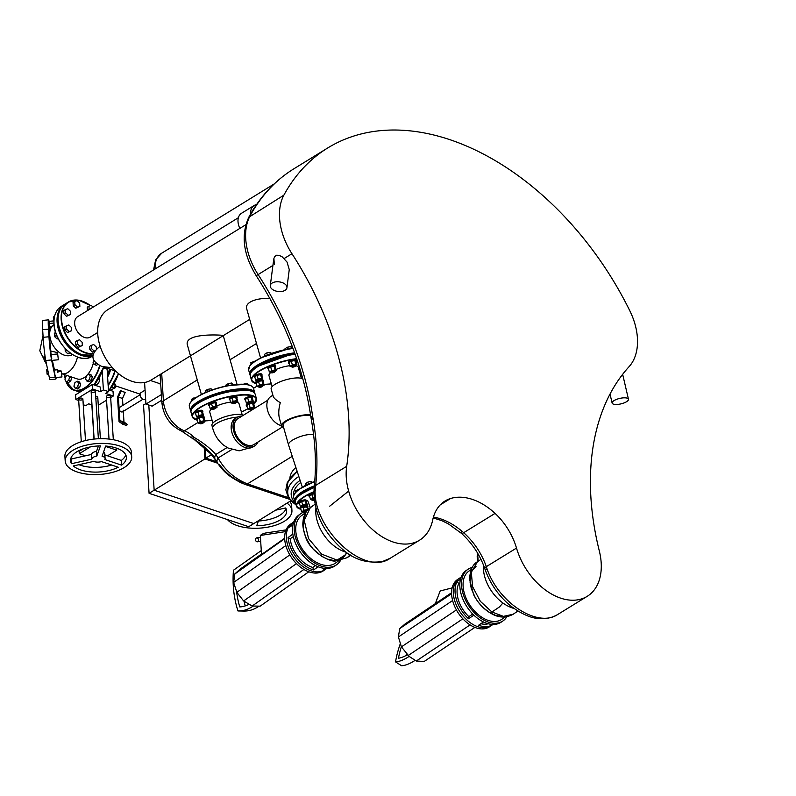<?xml version="1.0" encoding="UTF-8"?>
<svg xmlns="http://www.w3.org/2000/svg" width="796" height="796" viewBox="0 0 796 796"><rect width="100%" height="100%" fill="white"/><g stroke="black" fill="none" stroke-linecap="round" stroke-linejoin="round"><path stroke-width="1.19" d="M459.899 582.911L458.775 583.667L457.133 581.468L460.506 579.199M457.133 581.468A28.517 18.079 56.1 0 0 468.526 618.761L468.854 616.671L472.754 614.044M458.775 583.667A25.86 16.388 56.1 0 0 468.854 616.671M467.212 569.876A31.183 19.771 56.1 0 0 466.337 570.414A31.183 19.771 56.1 0 0 461.093 593.975A31.183 19.771 56.1 0 0 480.008 620.024A31.183 19.771 56.1 0 0 501.112 622.193A31.183 19.771 56.1 0 0 501.948 621.577M491.898 625.109A28.517 18.079 56.1 0 1 491.072 625.726A28.517 18.079 56.1 0 1 471.769 623.746A28.517 18.079 56.1 0 1 454.476 599.925A28.517 18.079 56.1 0 1 459.262 578.374A28.517 18.079 56.1 0 0 460.158 612.134A28.517 18.079 56.1 0 0 491.072 625.726L492.784 624.571A28.517 18.079 56.1 0 1 478.615 625.228L483.47 621.965M468.526 618.761L473.879 615.159M471.252 569.518L469.162 570.921A29.183 18.507 56.1 0 0 464.257 592.98A29.183 18.507 56.1 0 0 481.958 617.348A29.183 18.507 56.1 0 0 501.709 619.378L505.291 616.98M476.078 566.274L472.028 570.802L470.356 575.627L470.108 582.612L471.332 588.702L475.351 597.796L478.326 602.224L483.5 607.925L489.47 612.492C482.774 608.234 477.491 602.303 473.64 594.702L469.59 579.448C469.998 570.334 472.635 564.414 477.491 561.697L480.973 559.359M489.6 612.562L496.167 615.646L503.908 616.412M480.864 623.716A25.86 16.388 56.1 0 0 488.276 623.756M472.257 567.429A31.183 19.771 56.1 0 0 468.048 569.259A31.183 19.771 56.1 0 0 462.804 592.831A31.183 19.771 56.1 0 0 481.719 618.87A31.183 19.771 56.1 0 0 502.823 621.039A31.183 19.771 56.1 0 0 506.813 616.771M489.331 612.393L491.948 612.005L499.55 606.89L502.903 602.99M451.591 592.731L405.005 624.014L399.711 628.591L398.398 636.959L401.423 646.869L409.124 656.411A48.576 21.213 122.6 0 1 395.552 661.894L401.612 665.774A48.576 21.213 -57.4 0 0 415.174 660.292L416.318 661.018L424.188 661.456L474.884 627.397M405.98 655.546A70.546 30.815 122.6 0 1 406.487 653.675M395.552 661.894A74.535 32.566 122.6 0 1 400.388 643.496M401.373 646.69A70.546 30.815 -57.4 0 0 398.448 658.252A44.576 19.472 -57.4 0 0 407.323 654.79M435.303 603.667L440.178 590.97L452.148 587.886M451.601 593.736L399.711 628.591M452.616 600.532L398.398 636.959M456.406 609.935L401.423 646.869M462.844 618.82L407.98 655.675M470.078 624.9L416.318 661.018M458.436 578.99A28.517 18.079 56.1 0 0 457.551 579.518A28.517 18.079 56.1 0 0 452.765 601.07A28.517 18.079 56.1 0 0 470.058 624.89A28.517 18.079 56.1 0 0 489.361 626.87A28.517 18.079 56.1 0 0 490.187 626.263M436.477 600.612A2 1.632 -104.5 0 1 437.193 598.761M315.485 565.588L312.818 567.468L313.614 569.946A28.517 18.547 -125.3 0 1 288.082 537.499L290.212 538.763L293.316 536.574M288.082 537.499L292.848 534.126M325.962 568.941A28.517 18.547 -125.3 0 1 325.156 569.568A28.517 18.547 -125.3 0 1 301.565 565.528A28.517 18.547 -125.3 0 1 286.431 538.663A28.517 18.547 -125.3 0 1 292.231 522.982L293.804 521.877A28.517 18.547 -125.3 0 0 289.555 527.201L292.968 524.783M324.31 570.115A28.517 18.547 -125.3 0 1 323.504 570.732L326.728 568.453A28.517 18.547 -125.3 0 1 323.315 570.105L325.673 568.443M335.763 565.279A31.183 20.278 -125.3 0 1 334.967 565.896A31.183 20.278 -125.3 0 1 326.091 568.453A31.183 20.278 -125.3 0 1 296.838 546.235A31.183 20.278 -125.3 0 1 298.968 514.962A31.183 20.278 -125.3 0 1 299.813 514.405M313.614 569.946L318.111 566.772M325.156 569.568A28.517 18.547 -125.3 0 1 317.047 571.906A28.517 18.547 -125.3 0 1 290.291 551.578A28.517 18.547 -125.3 0 1 292.231 522.982A28.517 18.547 -125.3 0 1 293.087 522.435M346.31 553.618L343.713 557.12L335.464 563.1A29.183 18.985 -125.3 0 1 327.166 565.488A29.183 18.985 -125.3 0 1 299.784 544.693A29.183 18.985 -125.3 0 1 301.774 515.43L305.773 512.604M338.947 559.369A29.183 18.985 -125.3 0 1 338.549 559.976M312.141 506.505L310.38 507.54C305.863 511.092 303.405 515.818 303.017 521.718C302.4 525.091 303.266 530.156 305.594 536.902C310.271 552.145 330.529 562.593 335.793 560.901L327.464 559.12L321.863 556.404L313.256 549.14L309.674 544.534L305.545 536.783L303.375 529.061L303.326 520.335L305.316 514.614M342.419 558.175L337.852 560.145M312.818 567.468A25.86 16.816 -125.3 0 1 290.212 538.763M341.295 558.971A31.183 20.278 -125.3 0 1 336.618 564.732A31.183 20.278 -125.3 0 1 327.743 567.289A31.183 20.278 -125.3 0 1 298.5 545.061A31.183 20.278 -125.3 0 1 300.619 513.798A31.183 20.278 -125.3 0 1 303.336 512.316M335.793 560.901L344.976 555.111L346.787 552.623M249.168 604.244A44.576 30.566 91 0 1 239.755 606.93A70.546 48.377 91 0 1 236.581 591.537M261.277 550.573L233.457 570.235A74.535 51.123 -89 0 0 237.974 610.95A48.576 33.313 -89 0 0 238.223 610.95A48.576 33.313 -89 0 0 253.257 606.035L252.163 606.025L243.626 600.96L236.84 592.333L233.616 582.453L234.83 573.956L240.153 569.13L261.496 554.046M308.788 571.787L260.173 606.154L259.078 606.134A48.576 33.313 91 0 1 244.044 611.049A48.576 33.313 91 0 1 243.795 611.049L238.472 610.96M244.054 601.219A70.546 48.377 -89 0 0 245.248 605.905M285.475 531.619L260.322 535.469L261.526 554.553L284.679 538.195M284.699 538.713L234.83 573.956M260.322 535.469A20.537 14.845 -98.7 0 1 265.804 532.982L286.102 529.867M303.893 569.458L252.163 606.025M296.47 563.608L243.626 600.96M289.804 554.892L236.84 592.333M285.824 545.549L233.616 582.453M323.504 570.732A28.517 18.547 -125.3 0 1 315.395 573.07A28.517 18.547 -125.3 0 1 288.64 552.752A28.517 18.547 -125.3 0 1 290.58 524.146A28.517 18.547 -125.3 0 1 291.435 523.599M255.576 539.807A2 1.443 81.3 0 0 257.337 541.807A2 1.443 81.3 0 0 258.461 539.618A2 1.443 81.3 0 0 256.73 537.857A2 1.443 81.3 0 0 255.576 539.807M264.839 356.011L264.391 354.409L266.73 352.966L270.232 352.29L271.496 353.424M267.307 354.986L266.73 352.966M270.64 353.723L270.232 352.29M271.307 372.687A2.129 0.627 -15.8 0 1 271.108 372.618A2.129 0.627 -15.8 0 1 270.958 372.468A2.129 0.627 -15.8 0 1 272.849 371.284A2.129 0.627 -15.8 0 1 275.068 371.304A2.129 0.627 -15.8 0 1 275.018 371.513A2.129 0.627 -15.8 0 1 274.889 371.672M274.441 372.15A1.871 0.547 -15.8 0 1 271.416 372.777A1.871 0.547 -15.8 0 1 272.938 371.603A1.871 0.547 -15.8 0 1 274.839 371.812A1.871 0.547 -15.8 0 1 274.441 372.15M268.56 369.195A4 1.164 -15.8 0 1 267.993 368.797A4 1.164 -15.8 0 1 271.516 366.588A4 1.164 -15.8 0 1 275.685 366.628A4 1.164 -15.8 0 1 275.406 367.264M268.093 368.369A4 1.164 -15.8 0 1 267.784 368.06A4 1.164 -15.8 0 1 271.317 365.852A4 1.164 -15.8 0 1 275.476 365.891A4 1.164 -15.8 0 1 275.366 366.319M275.068 371.304L274.918 370.767A2.129 0.627 164.2 0 0 272.69 370.747A2.129 0.627 164.2 0 0 270.809 371.921L270.958 372.468M275.048 371.473L276.361 370.667L275.207 369.901L271.715 370.578L269.366 372.03L271.187 372.657M275.207 369.901L274.182 366.269L275.336 367.036L276.361 370.667M274.182 366.269L270.69 366.956L271.715 370.578M270.69 366.956L268.342 368.399L269.366 372.03M251.208 364.26L250.79 362.787L255.586 360.867M253.426 362.369L253.138 361.344M257.715 381.055A2.129 0.627 -15.8 0 1 257.516 380.995A2.129 0.627 -15.8 0 1 257.367 380.836A2.129 0.627 -15.8 0 1 259.247 379.652A2.129 0.627 -15.8 0 1 261.466 379.672A2.129 0.627 -15.8 0 1 261.426 379.891A2.129 0.627 -15.8 0 1 261.287 380.05M260.839 380.528A1.871 0.547 -15.8 0 1 257.824 381.145A1.871 0.547 -15.8 0 1 259.337 379.981A1.871 0.547 -15.8 0 1 261.237 380.18A1.871 0.547 -15.8 0 1 260.839 380.528M254.969 377.563A4 1.164 -15.8 0 1 254.392 377.175A4 1.164 -15.8 0 1 257.924 374.966A4 1.164 -15.8 0 1 262.083 374.996A4 1.164 -15.8 0 1 261.804 375.632M254.501 376.747A4 1.164 -15.8 0 1 254.183 376.438A4 1.164 -15.8 0 1 257.715 374.229A4 1.164 -15.8 0 1 261.874 374.259A4 1.164 -15.8 0 1 261.775 374.687M261.466 379.672L261.317 379.135A2.129 0.627 164.2 0 0 259.098 379.115A2.129 0.627 164.2 0 0 257.207 380.299L257.367 380.836M261.446 379.841L262.76 379.035L261.615 378.269L258.113 378.956L255.765 380.398L257.586 381.025M261.615 378.269L260.59 374.637L261.735 375.404L262.76 379.035M260.59 374.637L257.088 375.324L258.113 378.956M257.088 375.324L254.74 376.767L255.765 380.398M259.118 387.164A2.129 0.627 -15.8 0 1 258.919 387.095A2.129 0.627 -15.8 0 1 258.77 386.936A2.129 0.627 -15.8 0 1 260.65 385.762A2.129 0.627 -15.8 0 1 262.879 385.781A2.129 0.627 -15.8 0 1 262.829 385.99A2.129 0.627 -15.8 0 1 262.69 386.15M262.252 386.627A1.871 0.547 -15.8 0 1 259.227 387.254A1.871 0.547 -15.8 0 1 260.74 386.08A1.871 0.547 -15.8 0 1 262.65 386.279A1.871 0.547 -15.8 0 1 262.252 386.627M256.372 383.672A4 1.164 -15.8 0 1 255.795 383.274A4 1.164 -15.8 0 1 258.959 381.175M260.113 380.866A4 1.164 -15.8 0 1 263.496 381.105A4 1.164 -15.8 0 1 263.207 381.742M255.904 382.846A4 1.164 -15.8 0 1 255.586 382.538A4 1.164 -15.8 0 1 256.999 381.145M261.406 379.911A4 1.164 -15.8 0 1 263.287 380.369A4 1.164 -15.8 0 1 263.178 380.796M262.879 385.781L262.72 385.244A2.129 0.627 164.2 0 0 260.501 385.224A2.129 0.627 164.2 0 0 258.62 386.398L258.77 386.936M262.849 385.951L264.173 385.145L263.018 384.378L259.516 385.055L257.168 386.498L258.999 387.135M263.018 384.378L261.993 380.747L263.148 381.513L264.173 385.145M261.993 380.747L258.491 381.423L259.516 385.055M258.491 381.423L256.143 382.876L257.168 386.498M285.276 349.583L285.028 348.678L287.376 347.235L290.868 346.549L292.321 348.359M287.893 349.066L287.376 347.235M291.416 348.489L290.868 346.549M291.943 366.946A2.129 0.627 -15.8 0 1 291.754 366.886A2.129 0.627 -15.8 0 1 291.605 366.727A2.129 0.627 -15.8 0 1 293.485 365.553A2.129 0.627 -15.8 0 1 295.704 365.573A2.129 0.627 -15.8 0 1 295.654 365.782A2.129 0.627 -15.8 0 1 295.525 365.941M295.077 366.419A1.871 0.547 -15.8 0 1 292.052 367.036A1.871 0.547 -15.8 0 1 293.575 365.871A1.871 0.547 -15.8 0 1 295.475 366.07A1.871 0.547 -15.8 0 1 295.077 366.419M289.197 363.464A4 1.164 -15.8 0 1 288.63 363.066A4 1.164 -15.8 0 1 292.162 360.857A4 1.164 -15.8 0 1 296.321 360.896A4 1.164 -15.8 0 1 296.042 361.533M288.739 362.638A4 1.164 -15.8 0 1 288.421 362.329A4 1.164 -15.8 0 1 291.953 360.12A4 1.164 -15.8 0 1 296.112 360.16A4 1.164 -15.8 0 1 296.003 360.588M295.704 365.573L295.555 365.036A2.129 0.627 164.2 0 0 293.326 365.016A2.129 0.627 164.2 0 0 291.445 366.19L291.605 366.727M301.415 378.359L298.301 367.344A15.233 4.448 164.2 0 0 295.684 365.742L296.998 364.926L295.843 364.17L292.351 364.847L290.003 366.289L291.824 366.926M295.843 364.17L294.819 360.538L295.973 361.294L296.998 364.926M294.819 360.538L291.326 361.215L292.351 364.847M291.326 361.215L288.978 362.658L290.003 366.289M309.743 496.873A4 1.303 -18 0 1 309.117 496.435A4 1.303 -18 0 1 313.833 493.61M309.156 496.027A4 1.303 -18 0 1 308.878 495.719A4 1.303 -18 0 1 313.833 492.843M314.062 498.017A2.129 0.697 162 0 0 312.042 499.4L312.291 500.167A2.129 0.697 -18 0 1 314.141 498.833M314.032 497.639L310.599 499.51L312.33 500.236M313.833 493.878L311.733 494.346L312.888 497.888M311.733 494.346L309.445 495.968L310.599 499.51M305.943 485.212L305.465 483.749L307.754 482.127L311.226 481.361L312.46 482.356M308.38 484.048L307.754 482.127M311.654 482.665L311.226 481.361M314.34 500.405A1.871 0.607 -18 0 1 312.798 500.495A1.871 0.607 -18 0 1 314.181 499.182M299.614 504.027A4 1.303 -18 0 1 298.988 503.589A4 1.303 -18 0 1 302.39 501.112A4 1.303 -18 0 1 306.589 501.112A4 1.303 -18 0 1 306.351 501.838M299.037 503.181A4 1.303 -18 0 1 298.759 502.873A4 1.303 -18 0 1 302.152 500.395A4 1.303 -18 0 1 306.361 500.395A4 1.303 -18 0 1 306.311 500.803M306.221 506.007L305.972 505.241A2.129 0.697 162 0 0 303.734 505.231A2.129 0.697 162 0 0 301.923 506.555L302.172 507.321A2.129 0.697 -18 0 1 303.982 506.007A2.129 0.697 -18 0 1 306.221 506.007A2.129 0.697 -18 0 1 306.171 506.276A2.129 0.697 -18 0 1 306.052 506.425M306.211 505.977L307.415 505.132L306.241 504.276L302.769 505.052L300.47 506.664L302.201 507.39M306.241 504.276L305.087 500.734L306.261 501.579L307.415 505.132M305.087 500.734L301.614 501.5L302.769 505.052M301.614 501.5L299.316 503.122L300.47 506.664M295.784 492.266L295.336 490.903L299.853 488.794M297.943 490.236L297.634 489.291M305.634 506.923A1.871 0.607 -18 0 1 302.679 507.649A1.871 0.607 -18 0 1 304.082 506.326A1.871 0.607 -18 0 1 306.002 506.564A1.871 0.607 -18 0 1 305.634 506.923M300.848 509.231A4 1.303 -18 0 1 300.231 508.793A4 1.303 -18 0 1 301.385 507.331M306.47 505.798A4 1.303 -18 0 1 307.833 506.316A4 1.303 -18 0 1 307.584 507.032M300.271 508.375A4 1.303 -18 0 1 299.993 508.077A4 1.303 -18 0 1 300.769 506.873M307.246 505.251A4 1.303 -18 0 1 307.594 505.599A4 1.303 -18 0 1 307.555 506.007M307.236 510.495L307.216 510.435A2.129 0.697 162 0 0 304.967 510.435A2.129 0.697 162 0 0 303.157 511.758L303.405 512.524A2.129 0.697 -18 0 1 304.56 511.46A2.129 0.697 -18 0 1 306.888 510.933M307.863 509.758L306.321 505.938L307.505 506.783L308.321 509.291M307.475 509.48L304.002 510.246L301.714 511.868L302.709 512.584M303.186 507.719L304.002 510.246M301.724 507.5L300.56 508.326L301.714 511.868M305.604 512.714A1.871 0.607 -18 0 1 303.913 512.853A1.871 0.607 -18 0 1 304.39 511.928A1.871 0.607 -18 0 1 306.629 511.291M205.617 392.478L205.169 390.876L207.507 389.423L211.01 388.746L212.273 389.881M208.084 391.453L207.507 389.423M211.418 390.189L211.01 388.746M212.084 409.144A2.129 0.627 -15.8 0 1 211.885 409.074A2.129 0.627 -15.8 0 1 211.736 408.925A2.129 0.627 -15.8 0 1 213.626 407.741A2.129 0.627 -15.8 0 1 215.845 407.761A2.129 0.627 -15.8 0 1 215.796 407.97A2.129 0.627 -15.8 0 1 215.666 408.129M215.219 408.607A1.871 0.547 -15.8 0 1 212.194 409.234A1.871 0.547 -15.8 0 1 213.716 408.059A1.871 0.547 -15.8 0 1 215.616 408.268A1.871 0.547 -15.8 0 1 215.219 408.607M209.338 405.652A4 1.164 -15.8 0 1 208.761 405.264A4 1.164 -15.8 0 1 212.293 403.045A4 1.164 -15.8 0 1 216.462 403.084A4 1.164 -15.8 0 1 216.174 403.721M208.87 404.836A4 1.164 -15.8 0 1 208.562 404.527A4 1.164 -15.8 0 1 212.084 402.308A4 1.164 -15.8 0 1 216.253 402.348A4 1.164 -15.8 0 1 216.144 402.776M215.845 407.761L215.686 407.224A2.129 0.627 164.2 0 0 213.467 407.204A2.129 0.627 164.2 0 0 211.587 408.388L211.736 408.925M215.616 408.268L217.139 407.124L215.985 406.358L212.482 407.045L210.144 408.487L211.965 409.114M215.985 406.358L214.96 402.726L216.114 403.492L217.139 407.124M214.96 402.726L211.457 403.413L212.482 407.045M211.457 403.413L209.119 404.856L210.144 408.487M191.985 400.726L191.567 399.244L196.363 397.323M194.204 398.826L193.916 397.801M198.493 417.512A2.129 0.627 -15.8 0 1 198.294 417.452A2.129 0.627 -15.8 0 1 198.144 417.293A2.129 0.627 -15.8 0 1 200.025 416.119A2.129 0.627 -15.8 0 1 202.244 416.139A2.129 0.627 -15.8 0 1 202.194 416.348A2.129 0.627 -15.8 0 1 202.065 416.507M201.617 416.985A1.871 0.547 -15.8 0 1 198.602 417.601A1.871 0.547 -15.8 0 1 200.114 416.437A1.871 0.547 -15.8 0 1 202.015 416.636A1.871 0.547 -15.8 0 1 201.617 416.985M195.746 414.029A4 1.164 -15.8 0 1 195.169 413.631A4 1.164 -15.8 0 1 198.701 411.423A4 1.164 -15.8 0 1 202.861 411.462A4 1.164 -15.8 0 1 202.582 412.099M195.279 413.204A4 1.164 -15.8 0 1 194.96 412.895A4 1.164 -15.8 0 1 198.493 410.686A4 1.164 -15.8 0 1 202.652 410.726A4 1.164 -15.8 0 1 202.542 411.154M202.244 416.139L202.094 415.592A2.129 0.627 164.2 0 0 199.876 415.572A2.129 0.627 164.2 0 0 197.985 416.756L198.144 417.293M202.224 416.308L203.537 415.492L202.383 414.736L198.891 415.413L196.542 416.855L198.363 417.492M202.383 414.736L201.358 411.104L202.512 411.86L203.537 415.492M201.358 411.104L197.866 411.781L198.891 415.413M197.866 411.781L195.518 413.224L196.542 416.855M199.895 423.621A2.129 0.627 -15.8 0 1 199.696 423.552A2.129 0.627 -15.8 0 1 199.547 423.402A2.129 0.627 -15.8 0 1 201.428 422.218A2.129 0.627 -15.8 0 1 203.647 422.238A2.129 0.627 -15.8 0 1 203.607 422.447A2.129 0.627 -15.8 0 1 203.468 422.606M203.03 423.084A1.871 0.547 -15.8 0 1 200.005 423.711A1.871 0.547 -15.8 0 1 201.517 422.537A1.871 0.547 -15.8 0 1 203.418 422.746A1.871 0.547 -15.8 0 1 203.03 423.084M197.149 420.129A4 1.164 -15.8 0 1 196.572 419.731A4 1.164 -15.8 0 1 199.736 417.631M200.891 417.333A4 1.164 -15.8 0 1 204.274 417.562A4 1.164 -15.8 0 1 203.985 418.199M196.682 419.303A4 1.164 -15.8 0 1 196.363 419.004A4 1.164 -15.8 0 1 197.766 417.601M202.015 416.636L202.194 416.348A4 1.164 -15.8 0 1 204.065 416.825A4 1.164 -15.8 0 1 203.955 417.253M203.647 422.238L203.497 421.701A2.129 0.627 164.2 0 0 201.279 421.681A2.129 0.627 164.2 0 0 199.398 422.855L199.547 423.402M203.418 422.746L204.94 421.601L203.796 420.835L200.294 421.522L197.945 422.965L199.776 423.591M203.796 420.835L202.771 417.204L203.915 417.97L204.94 421.601M202.771 417.204L199.269 417.89L200.294 421.522M199.269 417.89L196.92 419.333L197.945 422.965M249.715 409.781A2.129 0.627 -15.8 0 1 249.516 409.711A2.129 0.627 -15.8 0 1 249.367 409.552A2.129 0.627 -15.8 0 1 251.247 408.378A2.129 0.627 -15.8 0 1 253.476 408.398A2.129 0.627 -15.8 0 1 253.426 408.607A2.129 0.627 -15.8 0 1 253.287 408.766M252.849 409.243A1.871 0.547 -15.8 0 1 249.825 409.87A1.871 0.547 -15.8 0 1 251.337 408.696A1.871 0.547 -15.8 0 1 253.247 408.905A1.871 0.547 -15.8 0 1 252.849 409.243M246.969 406.288A4 1.164 -15.8 0 1 246.392 405.89A4 1.164 -15.8 0 1 249.556 403.791M250.71 403.482A4 1.164 -15.8 0 1 254.093 403.721A4 1.164 -15.8 0 1 253.805 404.358L256.421 398.637A33.323 9.731 -15.8 0 1 255.596 402.079M246.501 405.462A4 1.164 -15.8 0 1 246.183 405.154A4 1.164 -15.8 0 1 247.596 403.761M252.004 402.527A4 1.164 -15.8 0 1 253.884 402.985A4 1.164 -15.8 0 1 253.775 403.413M253.476 408.398L253.317 407.86A2.129 0.627 164.2 0 0 251.098 407.841A2.129 0.627 164.2 0 0 249.218 409.015L249.367 409.552M253.446 408.567L254.77 407.761L253.616 406.995L250.113 407.671L247.765 409.114L249.596 409.751M253.616 406.995L252.591 403.363L253.745 404.129L254.77 407.761M252.591 403.363L249.088 404.05L250.113 407.671M249.088 404.05L246.74 405.492L247.765 409.114M243.287 384.229L247.238 383.274L248.631 384.906M247.636 384.687L247.238 383.274M248.312 403.671A2.129 0.627 -15.8 0 1 248.113 403.612A2.129 0.627 -15.8 0 1 247.964 403.453A2.129 0.627 -15.8 0 1 249.844 402.269A2.129 0.627 -15.8 0 1 252.063 402.288A2.129 0.627 -15.8 0 1 252.024 402.507A2.129 0.627 -15.8 0 1 251.884 402.667M251.436 403.144A1.871 0.547 -15.8 0 1 248.422 403.761A1.871 0.547 -15.8 0 1 249.934 402.597A1.871 0.547 -15.8 0 1 251.834 402.796A1.871 0.547 -15.8 0 1 251.436 403.144M245.566 400.179A4 1.164 -15.8 0 1 244.989 399.791A4 1.164 -15.8 0 1 248.521 397.582A4 1.164 -15.8 0 1 252.68 397.612A4 1.164 -15.8 0 1 252.402 398.249M245.098 399.363A4 1.164 -15.8 0 1 244.78 399.055A4 1.164 -15.8 0 1 248.312 396.846A4 1.164 -15.8 0 1 252.481 396.876A4 1.164 -15.8 0 1 252.372 397.303M252.063 402.288L251.914 401.751A2.129 0.627 164.2 0 0 249.695 401.731A2.129 0.627 164.2 0 0 247.815 402.915L247.964 403.453M252.043 402.458L253.357 401.652L252.213 400.885L248.71 401.572L246.362 403.015L248.183 403.642M252.213 400.885L251.188 397.254L252.332 398.02L253.357 401.652M251.188 397.254L247.685 397.94L248.71 401.572M247.685 397.94L245.337 399.383L246.362 403.015M226.054 386.04L225.805 385.135L228.144 383.692L231.646 383.015L233.099 384.826M228.661 385.523L228.144 383.692M232.193 384.946L231.646 383.015M232.721 403.413A2.129 0.627 -15.8 0 1 232.522 403.343A2.129 0.627 -15.8 0 1 232.372 403.194A2.129 0.627 -15.8 0 1 234.263 402.01A2.129 0.627 -15.8 0 1 236.482 402.03A2.129 0.627 -15.8 0 1 236.432 402.239A2.129 0.627 -15.8 0 1 236.303 402.398M235.855 402.875A1.871 0.547 -15.8 0 1 232.83 403.502A1.871 0.547 -15.8 0 1 234.352 402.328A1.871 0.547 -15.8 0 1 236.253 402.537A1.871 0.547 -15.8 0 1 235.855 402.875M229.974 399.92A4 1.164 -15.8 0 1 229.407 399.522A4 1.164 -15.8 0 1 232.929 397.313A4 1.164 -15.8 0 1 237.099 397.353A4 1.164 -15.8 0 1 236.81 397.99M229.507 399.095A4 1.164 -15.8 0 1 229.198 398.786A4 1.164 -15.8 0 1 232.721 396.577A4 1.164 -15.8 0 1 236.89 396.617A4 1.164 -15.8 0 1 236.78 397.045M236.482 402.03L236.332 401.492A2.129 0.627 164.2 0 0 234.104 401.473A2.129 0.627 164.2 0 0 232.223 402.647L232.372 403.194M242.193 414.815L239.079 403.801A15.233 4.448 164.2 0 0 236.452 402.199L237.775 401.393L236.621 400.627L233.129 401.303L230.78 402.746L232.601 403.383M236.621 400.627L235.596 396.995L236.75 397.761L237.775 401.393M235.596 396.995L232.094 397.682L233.129 401.303M232.094 397.682L229.755 399.124L230.78 402.746M270.501 372.777A15.233 4.448 164.2 0 0 268.988 375.622L272.093 386.637M289.834 365.712A15.233 4.448 164.2 0 0 276.033 369.493M283.605 427.412A16.796 4.905 -15.8 0 1 281.545 425.84L279.476 418.527C278.321 414.119 278.59 408.836 280.291 402.676C276.152 400.189 273.794 398.09 273.217 396.358L271.157 389.045A16.796 4.905 -15.8 0 1 284.48 380.209A16.796 4.905 -15.8 0 1 302.948 379.125M281.525 425.76A16.796 11.194 -121.6 0 1 267.605 410.487A16.796 11.194 -121.6 0 1 271.018 396.398A16.796 11.194 -121.6 0 1 272.988 395.542M281.545 425.84A16.796 4.905 -15.8 0 1 291.873 418.039A16.796 4.905 -15.8 0 1 310.579 414.895M212.99 426.666A16.796 4.905 -15.8 0 1 211.935 425.502A16.796 4.905 -15.8 0 1 224.591 416.875A16.796 4.905 -15.8 0 1 243.307 415.283M257.974 442.029A16.796 11.194 -121.6 0 1 254.78 445.83A16.796 11.194 -121.6 0 1 250.342 446.984A16.796 11.194 -121.6 0 1 234.88 434.417A16.796 11.194 -121.6 0 1 237.178 417.233A16.796 11.194 -121.6 0 1 242.004 416.089M282.49 426.945L253.964 444.496A15.233 10.149 -121.6 0 1 249.934 445.551A15.233 10.149 -121.6 0 1 235.905 434.148A15.233 10.149 -121.6 0 1 237.994 418.557L267.824 400.189M260.59 358.011L246.79 309.107C244.173 301.992 257.884 297.515 269.953 298.629M292.53 354.459A2.398 0.697 164.2 0 0 289.664 354.936M270.66 360.22A2.398 0.697 164.2 0 0 267.864 361.324M201.368 394.468L187.558 345.564C182.583 332.201 224.223 335.096 223.218 335.494L237.029 384.398M233.308 390.916A2.398 0.697 164.2 0 0 230.432 391.393M211.438 396.677A2.398 0.697 164.2 0 0 208.632 397.791M309.057 489.53A2.527 0.826 -18 0 1 311.316 488.515M313.534 434.278C306.161 434.298 299.007 436.337 292.062 440.377C289.445 442.148 288.271 443.68 288.56 444.964L302.321 487.202M288.56 444.964L283.048 425.422A15.233 4.448 -15.8 0 1 293.585 417.91A15.233 4.448 -15.8 0 1 310.719 415.791M211.278 409.243A15.233 4.448 164.2 0 0 209.766 412.079L212.87 423.094M230.611 402.169A15.233 4.448 164.2 0 0 216.811 405.95M275.436 510.246L285.665 507.957A27.989 13.015 -3.6 0 1 286.61 510.923A27.989 13.015 -3.6 0 1 256.72 525.778L258.521 520.664M251.755 524.833L251.466 525.629L251.436 525.022M283.376 505.361A27.989 13.015 -3.6 0 1 283.794 505.729L282.202 506.087M251.466 525.629A27.989 13.015 -3.6 0 1 250.581 525.549M289.844 501.38A33.323 15.492 -3.6 0 1 291.635 505.878A33.323 15.492 -3.6 0 1 291.396 508.256M286.003 508.594A27.989 13.015 -3.6 0 1 258.401 521.002M286.998 503.132A33.323 15.492 -3.6 0 1 291.933 510.584A33.323 15.492 -3.6 0 1 273.317 525.887A33.323 15.492 -3.6 0 1 237.526 525.698A33.323 15.492 -3.6 0 1 227.467 519.589M79.869 306.351L75.819 308.201L73.252 305.744L73.043 302.48L74.734 301.435L74.943 304.699L77.511 307.156L79.869 306.351L79.67 303.087L77.103 300.629L74.734 301.435M73.252 305.744L74.943 304.699M75.819 308.201L77.511 307.156M87.51 310.589L87.192 307.216L88.883 306.181L89.202 309.554M87.401 310.48L89.092 309.445M93.102 307.147L91.251 305.375L88.883 306.181M70.585 314.47L66.536 316.32L63.969 313.863L63.76 310.599L65.451 309.554L65.66 312.818L68.227 315.276L70.585 314.47L70.386 311.206L67.819 308.749L65.451 309.554M63.969 313.863L65.66 312.818M66.536 316.32L68.227 315.276M53.959 320.728L53.302 317.037L54.586 316.251M71.61 330.698L67.551 332.539L64.983 330.081L64.784 326.818L66.476 325.783L66.675 329.046L69.242 331.504L71.61 330.698L71.401 327.435L68.834 324.977L66.476 325.783M64.983 330.081L66.675 329.046M67.551 332.539L69.242 331.504M58.208 338.599L57.103 338.977L54.526 336.529L54.327 333.265L55.65 332.439M58.088 338.37L57.103 338.977M56.665 335.215L54.526 336.529M94.505 351.394L92.426 352.101L89.858 349.643L89.659 346.379L91.351 345.345L91.55 348.608L94.127 351.066L94.933 350.787M89.858 349.643L91.55 348.608M92.426 352.101L94.127 351.066M96.416 349.126L96.276 346.996L93.709 344.539L91.351 345.345M82.714 358.29L81.55 358.14M82.336 345.514L78.277 347.364L75.71 344.907L75.511 341.643L77.202 340.598L77.401 343.862L79.968 346.32L82.336 345.514L82.127 342.25L79.56 339.793L77.202 340.598M75.71 344.907L77.401 343.862M78.277 347.364L79.968 346.32M70.157 353.006L67.829 353.802L65.262 351.344L65.073 348.429M69.7 352.648L67.829 353.802M66.944 350.31L65.262 351.344M42.725 330.698L42.457 325.773M71.262 376.916L71.7 377.593L70.705 381.145L68.366 382.587L66.307 381.901L68.655 380.458L69.65 376.906L69.212 376.229M70.705 381.145L68.655 380.458M71.7 377.593L69.65 376.906M67.123 375.523L65.949 376.249L64.964 379.791L66.307 381.901M77.262 381.194L79.311 381.891L80.665 383.99L79.67 387.543L77.331 388.985L75.272 388.299L77.62 386.846L78.615 383.304L77.262 381.194L74.914 382.647L73.919 386.189L75.272 388.299M79.67 387.543L77.62 386.846M80.665 383.99L78.615 383.304M88.913 374.02L90.973 374.707L92.326 376.816L91.331 380.369L88.983 381.811L86.933 381.115L89.271 379.672L90.266 376.13L88.913 374.02L86.575 375.463L85.58 379.015L86.933 381.115M91.331 380.369L89.271 379.672M92.326 376.816L90.266 376.13M113.748 388.468L113.669 388.448A2.129 1.244 -71.5 0 0 113.748 388.468A2.129 1.244 -71.5 0 0 114.793 388.14A2.129 1.244 -71.5 0 0 115.738 385.324A2.129 1.244 -71.5 0 0 115.281 384.518L114.296 388.06L111.947 389.503L110.236 388.926M114.873 388.06A1.871 1.085 -71.5 0 0 114.952 388A1.871 1.085 -71.5 0 0 115.778 385.533A1.871 1.085 -71.5 0 0 115.758 385.433M114.355 383.055L115.291 384.508L113.788 384M111.639 387.164L114.296 388.06M97.729 364.508L96.505 365.264L94.445 364.578L96.286 363.444M93.709 360.28L93.102 362.469L94.445 364.578M47.651 369.553L46.765 369.642L47.004 373.404L47.243 374.538L48.665 374.399M47.919 370.846L46.765 370.956M48.427 373.274L47.004 373.404M53.71 370.12L57.581 369.752L57.829 372.409M57.869 369.991L58.078 372.11M45.054 356.329L43.999 356.429L44.238 360.2L44.477 361.324L45.899 361.195M45.243 357.633L43.999 357.742M45.67 360.061L44.238 360.2M110.107 397.005A2.129 0.995 176.4 0 0 110.594 396.318A2.129 0.995 176.4 0 0 108.405 395.463A2.129 0.995 176.4 0 0 106.336 396.587A2.129 0.995 176.4 0 0 107.768 397.433A2.129 0.995 176.4 0 0 110.107 397.005M94.903 391.911A2.129 0.995 176.4 0 0 95.391 391.224A2.129 0.995 176.4 0 0 93.202 390.368A2.129 0.995 176.4 0 0 91.132 391.493A2.129 0.995 176.4 0 0 92.575 392.338A2.129 0.995 176.4 0 0 94.903 391.911M82.386 399.622A2.129 0.995 176.4 0 0 82.874 398.935A2.129 0.995 176.4 0 0 80.675 398.08A2.129 0.995 176.4 0 0 78.615 399.204A2.129 0.995 176.4 0 0 80.048 400.05A2.129 0.995 176.4 0 0 82.386 399.622M91.51 397.532A3.194 1.492 176.4 0 0 91.411 397.96L93.998 439.094M97.062 398.587A3.194 1.492 176.4 0 0 97.799 397.562A3.194 1.492 176.4 0 0 95.709 396.309M110.674 397.632L113.331 396L105.629 393.413L108.535 391.632L103.4 389.911L100.495 391.692L100.197 386.985L92.495 384.408L92.794 389.115L75.869 399.532L75.57 394.816L92.495 384.408M113.331 396L113.032 391.284L108.415 389.741M100.495 391.692L92.794 389.115M83.232 404.756L85.809 405.622L88.704 403.831L91.848 404.885M98.276 405.264L106.564 400.169M75.869 399.532L78.695 400.478M83.053 401.94L83.57 402.109L83.082 402.408M102.236 371.473L103.4 389.911M99.261 377.692L99.321 377.841A4 2.328 108.5 0 1 98.823 382.408A4 2.328 108.5 0 1 95.799 384.428A4 2.328 108.5 0 1 95.003 383.801M108.535 391.632L107.122 369.165L103.47 367.941M95.58 383.105A4 2.328 -71.5 0 0 96.654 381.702M107.48 374.906A20.527 11.96 -71.5 0 0 109.629 369.085M107.46 374.667A21.054 12.268 -71.5 0 0 109.52 369.046M71.172 459.003L71.471 463.71L91.809 459.153L91.51 454.446L71.172 459.003A27.989 13.015 176.4 0 1 70.834 458.367M93.679 461.391L73.332 465.939A27.989 13.015 176.4 0 0 118.236 467.232L101.47 461.61A6.667 3.094 176.4 0 1 93.679 461.391M71.471 463.71A27.989 13.015 176.4 0 1 70.526 460.755A27.989 13.015 176.4 0 1 100.415 445.889L96.833 456.058L96.535 451.352L98.435 445.959M105.659 446.039L102.087 456.217A6.667 3.094 176.4 0 1 105.102 458.576A6.667 3.094 176.4 0 1 104.853 459.531L121.619 465.143A27.989 13.015 176.4 0 0 126.385 457.232A27.989 13.015 176.4 0 0 105.659 446.039M121.619 465.143L121.32 460.436A27.989 13.015 176.4 0 0 125.778 454.914M78.933 464.695A27.989 13.015 176.4 0 0 111.669 465.033M131.171 454.576A33.323 15.492 176.4 0 0 131.41 452.188A33.323 15.492 176.4 0 0 97.182 438.815A33.323 15.492 176.4 0 0 64.904 456.377A33.323 15.492 176.4 0 0 65.441 458.705M96.535 451.352A6.667 3.094 176.4 0 0 91.51 454.446M104.734 457.66L104.555 454.815A6.667 3.094 176.4 0 0 104.803 453.869A6.667 3.094 176.4 0 0 103.5 452.168M104.873 454.924L121.32 460.436M77.302 472.018A33.323 15.492 176.4 0 0 113.092 472.207A33.323 15.492 176.4 0 0 131.708 456.904A33.323 15.492 176.4 0 0 97.48 443.531A33.323 15.492 176.4 0 0 65.202 461.083A33.323 15.492 176.4 0 0 77.302 472.018M96.833 456.058A6.667 3.094 176.4 0 0 91.809 459.153M116.614 448.188L116.743 450.158L105.53 446.407M90.266 446.934L79.282 453.7L85.52 455.79M83.252 448.805L79.132 451.342L79.282 453.7M107.55 455.819L116.743 450.158M54.576 371.762L55.183 377.125L51.581 359.951L50.755 351.056L57.511 352.578L58.357 359.772L57.511 352.578M49.083 321.345A17.273 1.025 84.6 0 0 48.526 319.863A17.273 1.025 84.6 0 0 48.486 329.136L48.964 336.768A17.273 1.025 84.6 0 0 51.581 359.951L51.75 358.26M61.183 370.976L61.959 376.956L61.183 370.976L57.879 370.697M55.183 377.125A17.273 1.025 84.6 0 0 55.839 379.065L50.009 379.612A17.273 1.025 -95.4 0 1 49.352 377.682L55.332 377.573L55.342 375.433M54.456 369.871L52.327 360.349M50.825 351.046L49.223 335.315L49.461 328.081A37.82 17.592 -3.6 0 1 50.825 326.887L52.626 325.743M55.839 379.065A17.273 1.025 84.6 0 0 56.118 377.503M49.442 323.465L49.034 321.355L49.243 327.037L50.745 326.887M49.243 327.037L49.432 327.952M51.581 359.951L45.76 360.508L49.352 377.682M45.76 360.508A17.273 1.025 -95.4 0 1 43.133 337.315L48.964 336.768M48.486 329.136L42.656 329.683L43.133 337.315M42.656 329.683A17.273 1.025 -95.4 0 1 42.695 320.42L48.526 319.863M93.381 362.906A17.592 10.248 108.5 0 1 87.092 375.145M86.495 375.762A17.592 10.248 108.5 0 1 77.331 378.946L61.899 373.772M295.883 467.431A49.312 22.935 176.4 0 0 289.923 478.137M297.147 471.302A49.312 22.935 176.4 0 0 295.764 472.525M149.081 493.321L248.71 526.703L253.785 523.579L154.155 490.197L149.081 493.321L143.529 405.015L145.907 403.542M204.194 447.382L204.92 458.944L154.155 490.197L148.802 405.035L154.155 490.197L253.785 523.579L290.908 500.724M123.231 410.219A2.667 1.781 -121.6 0 1 122.574 411.801A2.667 1.781 -121.6 0 1 121.33 411.89A2.667 1.781 -121.6 0 1 119.121 408.845L119.868 420.616L123.121 422.945L122.574 424.139L119.052 421.631L117.509 397.105L120.465 390.597L121.111 391.065L118.385 397.075L119.121 408.845A2.667 1.781 -121.6 0 1 119.778 407.263L140.086 394.766M122.922 405.333L122.494 398.448L125.221 392.438L120.465 390.597M118.385 397.075L122.494 398.448M119.868 420.616L123.977 421.999L123.3 411.353M122.574 424.139L126.683 425.522L127.231 424.318L123.977 421.999M123.121 422.945L127.231 424.318M121.111 391.065L125.221 392.438M145.638 399.174L145.27 399.393A4 2.667 -121.6 0 1 143.399 399.522A4 2.667 -121.6 0 1 140.345 396.189A4 2.667 -121.6 0 1 141.081 392.587L145.061 390.13M161.727 400.219L152.106 406.149L145.947 404.079L144.583 382.488M161.369 394.587L145.947 404.079M160.832 385.98A16.527 9.632 108.5 0 1 160.105 383.752M160.096 383.742A17.054 9.94 -71.5 0 0 160.842 386.279M272.192 283.008A8.398 4.836 7.4 0 1 281.744 282.431A8.398 4.836 7.4 0 1 286.938 287.764A8.398 4.836 7.4 0 1 277.983 291.475A8.398 4.836 7.4 0 1 270.292 285.585A8.398 4.836 7.4 0 1 272.192 283.008M274.341 264.58L273.894 258.421L274.909 256.362L276.66 255.227L279.207 255.347L282.242 256.889L287.028 262.063L289.256 269.585L286.938 287.764M587.219 596.323L557.877 614.393C537.33 628.621 496.893 601.637 486.326 566.653L516.505 548.076A56.645 37.75 -121.6 0 0 587.219 596.323A56.645 37.75 -121.6 0 0 599.318 550.961A255.884 170.553 58.4 0 1 629.079 366.677A55.979 37.312 -121.6 0 0 629.994 311.137A260.561 173.667 58.4 0 0 327.673 147.996A260.561 173.667 58.4 0 0 283.864 195.169A55.979 37.312 58.4 0 0 291.953 253.725A255.884 170.553 -121.6 0 1 346.688 466.317A56.645 37.75 58.4 0 0 369.264 526.445A56.645 37.75 58.4 0 0 419.601 540.166A56.645 37.75 58.4 0 0 432.696 519.997A53.312 35.531 58.4 0 1 445.014 501.012A53.312 35.531 58.4 0 1 450.606 498.495A59.969 39.969 58.4 0 1 495.062 513.39L463.69 532.693C453.77 524.007 443.68 518.793 433.422 517.072M346.688 466.317L315.664 485.411A6.667 4.119 -173.5 0 0 314.121 487.679C313.087 511.5 322.907 532.345 343.574 550.225C354.777 559.896 367.782 563.658 382.568 561.488L390.259 558.235C363.245 577.747 308.997 524.783 315.664 485.411C318.082 463.551 317.027 440.278 312.51 415.602A255.884 170.553 58.4 0 0 258.113 274.56L256.183 275.665L257.546 274.64M626.532 401.731A8.398 2.806 166.8 0 0 628.472 399.244A8.398 2.806 166.8 0 0 619.656 398.428A8.398 2.806 166.8 0 0 612.124 403.065A8.398 2.806 166.8 0 0 617.756 404.408A8.398 2.806 166.8 0 0 626.532 401.731M315.913 508.256A33.323 21.363 55.3 0 0 315.922 514.415A33.323 21.363 55.3 0 0 346.25 552.235M483.47 565.021A33.323 21.363 55.3 0 0 483.54 570.573A33.323 21.363 55.3 0 0 513.868 608.393M238.372 217.716L77.63 316.679A11.99 7.99 58.4 0 0 74.675 323.793A11.99 7.99 58.4 0 0 80.515 335.096A11.99 7.99 58.4 0 0 90.207 337.106L97.689 332.499M256.511 204.652A14.129 9.413 58.4 0 0 254.103 205.537A14.129 9.413 58.4 0 0 250.621 213.985M252.859 210.253A11.99 7.99 -121.6 0 1 254.133 208.234M254.103 205.537L241.496 213.298A14.129 9.413 58.4 0 0 239.855 228.402M249.685 319.375L151.26 379.971A41.312 27.542 -121.6 0 1 106.147 359.225A41.312 27.542 -121.6 0 1 107.938 309.604L245.785 224.751M288.48 497.669L247.427 483.908C234.432 478.585 224.651 469.948 218.074 457.989A6.667 4.905 147.3 0 0 217.597 463.312L217.597 463.312A6.667 4.905 147.3 0 0 219.726 464.914C225.775 473.192 233.726 479.301 243.576 483.222A6.667 3.881 108.5 0 0 244.939 484.346L240.661 482.615C233.437 478.665 229.039 475.819 227.457 474.068C225.298 472.685 222.004 469.103 217.597 463.312L215.348 459.799A6.667 4.905 147.3 0 0 217 461.212M231.745 449.571L218.074 457.989L215.825 454.486A6.667 4.905 147.3 0 0 215.348 459.799L210.751 453.859L193.169 438.576C201.955 444.297 209.149 450.645 214.751 457.6M227.109 447.531L215.825 454.486C210.542 448.516 203.368 442.855 194.294 437.501L193.05 438.984A6.667 6.667 0 0 1 191.965 438.108A6.667 1.701 134.7 0 1 192.423 435.979M211.467 454.675L205.875 458.118L216.562 461.7M112.485 367.772L101.958 366.518C90.744 361.085 89.978 354.459 99.679 346.618L100.157 346.33M205.259 448.337L205.875 458.118M313.196 419.462L311.007 417.8L312.51 415.602M557.877 614.393C552.722 617.497 546.961 618.9 540.574 618.611C532.056 618.691 522.047 614.442 510.564 605.875C498.545 595.896 489.978 583.528 484.834 568.772C480.087 555.081 472.277 543.27 461.401 533.33A6.667 1.801 131.8 0 0 463.69 532.693C474.147 542.205 481.699 553.518 486.326 566.653A6.667 2.109 161.5 0 0 484.834 568.772A6.667 2.109 161.5 0 0 486.953 569.568M516.505 548.076A53.312 35.531 58.4 0 0 495.062 513.39M204.92 458.944L217.507 463.163M107.619 377.065A21.591 12.577 -71.5 0 0 110.654 369.434M107.52 375.613A21.054 12.268 -71.5 0 0 109.948 369.195M478.177 561.24A26.656 17.005 8.9 0 1 477.331 554.832A26.656 17.005 8.9 0 1 477.7 553.27M478.296 561.16A26.387 16.835 8.9 0 1 477.899 553.618M489.45 612.482C494.057 615.248 502.266 620.104 513.141 614.253L503.42 616.363L491.948 612.005L480.346 601.318L472.645 586.732L471.282 572.324L477.491 561.697M409.124 656.411L415.174 660.292M314.141 487.56A26.656 8.706 162 0 0 301.316 494.137A26.656 8.706 162 0 0 295.366 502.724C294.719 500.147 296.719 497.221 301.356 493.928L314.161 487.361A26.387 8.617 162 0 0 301.425 493.898A26.387 8.617 162 0 0 296.082 499.201M313.843 491.729A26.656 8.706 162 0 0 302.48 497.729A26.656 8.706 162 0 0 296.53 506.316L295.366 502.724A26.656 8.706 162 0 0 296.55 504.316M300.898 509.38L296.53 506.316A26.656 8.706 162 0 0 299.187 508.734M313.833 492.097A26.387 8.617 162 0 0 302.759 497.978A26.387 8.617 162 0 0 300.878 509.321M314.987 504.286L310.38 507.54L304.231 520.395L308.559 538.593L321.644 554.145L337.633 560.304L347.185 557.697L350.15 554.832M259.078 606.134L253.257 606.035M251.078 372.428A33.054 9.651 -15.8 0 1 258.212 366.17A33.054 9.651 -15.8 0 1 295.077 354.13L289.336 354.996L258.143 366.19C252.312 369.792 249.685 373.016 250.262 375.871L251.506 380.289A33.323 9.731 -15.8 0 1 259.337 370.827A33.323 9.731 -15.8 0 1 296.659 358.668M296.769 358.996A33.054 9.651 164.2 0 0 259.595 371.075A33.054 9.651 164.2 0 0 256.262 383.642M263.964 384.398A33.054 9.651 164.2 0 0 271.317 383.871L263.964 384.418M301.813 375.065L300.639 375.603A33.054 9.651 164.2 0 0 301.803 375.045M254.004 382.796A33.323 9.731 -15.8 0 1 251.506 380.289L256.382 383.722M295.127 354.29A33.323 9.731 164.2 0 0 258.083 366.409A33.323 9.731 164.2 0 0 250.262 375.871M211.935 425.502L212.691 428.198A16.796 4.905 -15.8 0 1 220.353 421.492A16.796 4.905 -15.8 0 1 237.327 417.134M253.805 446.337A16.796 11.194 -121.6 0 1 252.919 446.974A16.796 11.194 -121.6 0 1 248.481 448.128A16.796 11.194 -121.6 0 1 233.019 435.561A16.796 11.194 -121.6 0 1 235.317 418.378A16.796 11.194 -121.6 0 1 236.283 417.87M294.729 353.155A33.054 9.651 164.2 0 0 250.173 374.568M249.417 366.548A33.054 9.651 -15.8 0 1 292.938 348.3L287.674 349.106L261.138 357.732L253.606 362.23L249.825 365.812L248.601 369.981A33.323 9.731 164.2 0 1 292.998 348.459M248.601 369.981L250.143 375.115A33.323 9.731 -15.8 0 1 249.844 374.399A33.323 9.731 -15.8 0 1 294.61 352.827M254.571 393.065A33.054 9.651 164.2 0 0 220.134 392.756A33.054 9.651 164.2 0 0 190.95 411.025M190.194 403.005A33.054 9.651 -15.8 0 1 218.751 387.851A33.054 9.651 -15.8 0 1 251.009 385.831M253.506 388.339A33.323 9.731 164.2 0 0 218.8 388.02A33.323 9.731 164.2 0 0 189.378 406.448C188.851 404.159 190.523 401.572 194.383 398.697L201.915 394.189C209.895 390.309 218.741 387.433 228.452 385.562L245.148 384.349C249.964 384.776 252.75 386.11 253.506 388.339L254.75 392.756A33.323 9.731 -15.8 0 1 254.859 393.503L254.75 392.756A33.323 9.731 -15.8 0 0 220.044 392.438A33.323 9.731 -15.8 0 0 190.622 410.855L189.378 406.448M190.921 411.552A33.323 9.731 -15.8 0 1 190.622 410.855L190.921 411.572M295.216 501.42A26.387 8.617 -18 0 1 301.117 492.943A26.387 8.617 -18 0 1 314.281 486.247M294.918 499.291A26.656 8.706 -18 0 1 293.724 497.689L295.216 501.978A26.656 8.706 -18 0 1 294.898 501.281A26.656 8.706 -18 0 1 300.848 492.704A26.656 8.706 -18 0 1 314.32 485.878M294.44 494.177A26.387 8.617 -18 0 1 299.793 488.873A26.387 8.617 -18 0 1 314.719 481.54L299.714 488.893C295.077 492.187 293.077 495.122 293.724 497.689A26.656 8.706 -18 0 1 299.674 489.112A26.656 8.706 -18 0 1 314.709 481.719M191.856 408.885A33.054 9.651 -15.8 0 1 198.99 402.627A33.054 9.651 -15.8 0 1 252.67 391.722M254.024 404.089A33.054 9.651 164.2 0 0 241.118 395.134A33.054 9.651 164.2 0 0 200.373 407.532A33.054 9.651 164.2 0 0 197.04 420.099M204.741 420.855A33.054 9.651 164.2 0 0 212.094 420.328L204.741 420.885M241.407 412.049A33.054 9.651 164.2 0 0 247.685 408.816M200.104 407.283A33.323 9.731 -15.8 0 1 234.402 395.542A33.323 9.731 -15.8 0 1 256.421 398.637L255.168 394.229A33.323 9.731 164.2 0 0 233.148 391.125A33.323 9.731 164.2 0 0 198.861 402.866A33.323 9.731 164.2 0 0 191.04 412.328L192.284 416.746A33.323 9.731 -15.8 0 1 200.104 407.283M194.781 419.253A33.323 9.731 -15.8 0 1 192.284 416.746L197.159 420.179M58.954 326.907A29.054 19.363 58.4 0 0 72.655 349.175M90.465 305.644A29.054 19.363 58.4 0 0 61.61 314.818A29.054 19.363 58.4 0 0 85.53 352.558A29.054 19.363 58.4 0 0 93.381 353.553M90.475 305.634A29.323 19.542 58.4 0 0 68.376 302.022A29.323 19.542 58.4 0 0 62.964 328.41A29.323 19.542 58.4 0 0 85.381 352.897A29.323 19.542 58.4 0 0 93.251 353.902M82.336 354.777A29.323 19.542 58.4 0 0 92.913 355.245L82.237 354.787C61.78 349.205 49.322 312.072 65.332 303.903A29.323 19.542 58.4 0 0 59.919 330.29A29.323 19.542 58.4 0 0 82.336 354.777M66.924 303.067A29.323 19.542 58.4 0 0 65.332 303.903L68.376 302.022L78.834 300.221L90.565 305.604M50.974 354.588L57.601 353.961M57.949 371.443L61.193 371.135M72.277 354.708L72.496 354.578A17.592 11.721 -121.6 0 1 53.292 345.743A17.592 11.721 -121.6 0 1 54.038 324.629L49.312 328.061M77.471 357.046A17.592 10.248 108.5 0 1 61.899 373.742M49.024 323.504L53.949 323.037M103.679 367.095A29.054 16.925 108.5 0 1 93.948 384.886A29.323 17.084 108.5 0 0 103.619 367.075M92.276 355.434A29.054 19.363 -121.6 0 1 57.471 321.892A29.054 19.363 -121.6 0 1 62.197 306.569M99.609 365.573A29.054 16.925 108.5 0 1 82.724 388.916A29.054 16.925 108.5 0 1 66.058 381.513M65.232 378.806A29.054 16.925 108.5 0 1 64.556 374.667M99.958 365.732A29.323 17.084 108.5 0 1 73.809 390.139L80.326 391.901A29.323 17.084 108.5 0 1 77.511 391.373A29.323 17.084 108.5 0 1 75.719 390.577M65.829 381.145L73.809 390.139A29.323 17.084 108.5 0 1 65.968 381.374M65.232 378.826A29.323 17.084 108.5 0 1 64.993 377.722M68.595 351.673A29.054 19.363 -121.6 0 1 54.894 329.405M92.843 355.782A29.323 19.542 -121.6 0 1 92.018 356.339A29.323 19.542 -121.6 0 1 68.317 351.424A29.323 19.542 -121.6 0 1 54.048 323.803A29.323 19.542 -121.6 0 1 61.272 306.4A29.323 19.542 -121.6 0 1 62.854 305.565M92.873 355.543A29.323 19.542 -121.6 0 1 70.068 348.389A29.323 19.542 -121.6 0 1 57.093 321.922A29.323 19.542 -121.6 0 1 64.317 304.53A29.323 19.542 -121.6 0 1 64.834 304.221L61.272 306.4C56.038 309.873 53.611 315.694 53.989 323.882C54.387 344.399 79.103 365.643 92.018 356.339L92.843 355.832M293.625 496.067A46.715 21.731 -3.6 0 1 300.769 482.436M300.092 480.356A49.014 22.795 176.4 0 0 295.485 503.112M296.052 504.853A52.347 24.348 -3.6 0 1 298.818 476.466M297.207 471.511A52.347 24.348 176.4 0 0 287.923 489.839M291.953 253.725L284.192 258.511M272.919 265.446L258.113 274.56A55.979 37.312 -121.6 0 1 250.014 215.995A260.561 173.667 -121.6 0 1 293.833 168.832C275.078 180.463 260.053 196.622 248.78 217.278L283.864 195.169M254.043 208.373A11.99 7.99 58.4 0 0 253.048 209.935M155.12 268.978A26.656 17.771 -121.6 0 1 161.688 253.208L155.638 259.934L153.558 269.934M163.976 404.985A6.667 3.094 -3.6 0 1 161.896 402.925A6.667 3.094 -3.6 0 1 163.409 400.786L161.697 373.543M180.155 428.686A6.667 3.721 -68.6 0 0 181.866 431.253A6.667 3.721 -68.6 0 0 184.403 430.845A26.656 17.771 -121.6 0 1 163.409 400.786L197.269 379.941M292.261 456.307L247.427 483.908A6.667 3.881 108.5 0 1 244.939 484.346L289.694 499.341M197.836 422.577L184.403 430.845A26.656 17.771 58.4 0 1 194.294 437.501A6.667 1.701 134.7 0 1 191.965 438.108L181.866 431.253C170.235 425.651 163.578 416.209 161.896 402.925L160.105 374.528M253.496 388.309L257.058 386.11M256.491 343.484L230.064 359.752M248.412 219.477L248.78 217.278M433.183 517.927L441.73 520.614L448.496 523.947L461.401 533.33A6.667 1.801 131.8 0 1 461.63 531.27M311.017 417.84C315.544 442.636 316.579 465.919 314.121 487.679A6.667 4.119 -173.5 0 0 315.345 490.465M440.248 504.863L450.606 498.495M108.107 384.896A29.054 16.925 -71.5 0 0 114.793 370.817M108.147 385.493A29.323 17.084 -71.5 0 0 115.141 370.936M109.171 389.99A29.323 17.084 -71.5 0 0 118.425 373.533M109.191 390A29.054 16.925 -71.5 0 0 118.475 373.583M478.157 561.25L477.6 553.111M457.551 579.518L461.183 577.09M501.112 622.193L502.823 621.039M466.337 570.414L468.048 569.259M513.141 614.253L517.888 611.069M491.072 625.726L489.361 626.87M300.619 513.798L298.968 514.962M336.618 564.732L334.967 565.896M335.753 560.901L347.185 557.697L350.728 555.19M329.753 506.147L348.648 491.092M307.644 500.525L310.271 507.619M244.044 611.049L238.223 610.95M290.58 524.146L292.231 522.982M257.337 541.807L260.69 541.29M256.73 537.857L260.431 537.29M275.685 366.628L275.476 365.891M267.993 368.797L267.784 368.06M262.083 374.996L261.874 374.259M254.392 377.175L254.183 376.438M263.496 381.105L263.287 380.369M255.795 383.274L255.586 382.538M296.321 360.896L296.112 360.16M288.63 363.066L288.421 362.329M309.117 496.435L308.878 495.719M306.589 501.112L306.361 500.395M298.988 503.589L298.759 502.873M307.833 506.316L307.594 505.599M300.231 508.793L299.993 508.077M216.462 403.084L216.253 402.348M208.761 405.264L208.562 404.527M202.861 411.462L202.652 410.726M195.169 413.631L194.96 412.895M204.274 417.562L204.065 416.825M196.572 419.731L196.363 419.004M254.093 403.721L253.884 402.985M246.392 405.89L246.183 405.154M252.68 397.612L252.481 396.876M244.989 399.791L244.78 399.055M237.099 397.353L236.89 396.617M229.407 399.522L229.198 398.786M271.018 396.398L272.899 395.234M212.691 428.198C214.602 435.024 218.154 440.626 223.368 444.994L227.984 447.999L239.108 450.825L252.919 446.974L254.78 445.83M235.317 418.378L237.178 417.233M247.685 408.836L241.417 412.059M191.04 412.328C190.463 409.482 193.08 406.249 198.91 402.647C207.458 397.602 217.855 393.871 230.114 391.453L246.81 390.239C251.636 390.667 254.421 391.99 255.168 394.229M291.933 510.584L291.635 505.878M50.616 328.818L49.093 328.957M113.321 439.72L110.594 396.318M109.012 439.074L106.336 396.587M98.376 438.755L95.391 391.224M94.127 439.074L91.132 391.493M85.49 440.556L82.874 398.935M81.291 441.74L78.615 399.204M100.386 438.686L97.799 397.562M95.799 384.428L94.764 384.08M104.803 453.869L105.102 458.576M64.904 456.377L65.202 461.083M131.41 452.188L131.708 456.904M51.74 360.399L58.357 359.772M55.332 377.573L61.959 376.956M53.949 320.887L49.034 321.355M46.646 364.737L39.8 350.767L43.024 335.484M103.729 367.105L94.018 384.916M64.486 374.647L65.192 378.966M142.882 399.303L122.574 411.801M296.082 504.943L288.242 497.291L285.844 489.898L287.286 482.446L297.207 471.491M270.292 285.585L273.715 259.377M610.015 394.05L612.124 403.065M622.651 374.329L628.472 399.244M160.702 383.951L150.364 380.488M248.77 217.298C240.79 235.109 243.268 254.571 256.183 275.665C285.485 321.405 303.754 368.777 311.007 417.8M390.259 558.235L419.601 540.166M327.673 147.996L293.833 168.832M274.123 183.985L161.688 253.208M115.728 371.135L101.958 366.518M140.136 394.149L115.818 386M109.271 390.02L118.524 373.613"/></g></svg>
